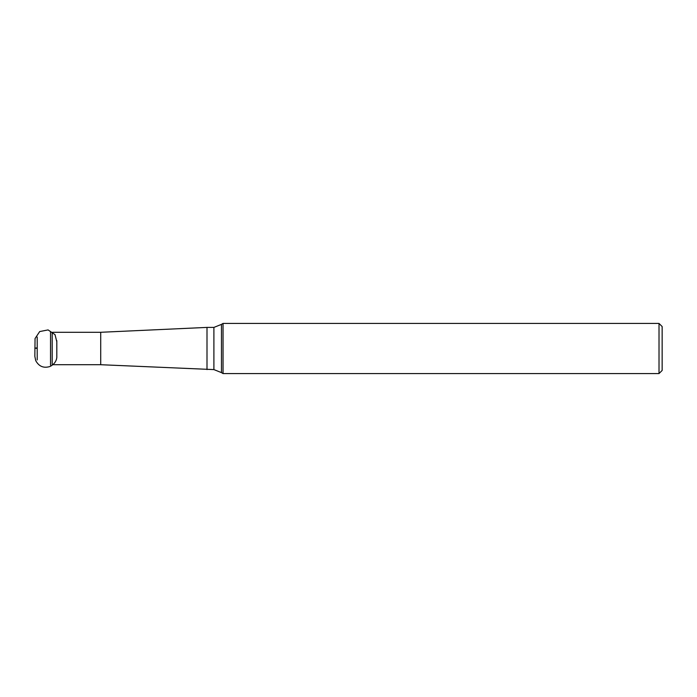 <?xml version="1.0" encoding="UTF-8"?>
<svg xmlns="http://www.w3.org/2000/svg" width="697" height="697" viewBox="0 0 697 697"><rect width="100%" height="100%" fill="white"/><g stroke="black" fill="none" stroke-linecap="round" stroke-linejoin="round"><path stroke-width="1.05" d="M52.928 332.286L100.716 332.286L100.716 364.714L213.901 369.593L213.901 327.407L221.472 324.375L221.472 372.625L213.901 369.584M37.211 337.052L37.211 359.94M659.013 323.425L662.15 326.562L662.15 370.438L659.013 373.575L659.013 323.425L223.04 323.425L223.04 373.575L221.472 372.625M100.716 332.286L207 327.407L207 369.584M56.806 340.641L56.806 356.367C57.015 358.284 56.021 363.607 49.957 366.509C43.667 368.434 38.919 366.474 35.713 360.61L34.85 356.359L35.05 338.55L39.694 331.554L48.084 329.916L55.019 334.656L56.806 341.696M34.85 348.134L37.211 347.908L34.85 348.134L37.211 348.361M52.197 332.286L52.197 364.705M50.541 365.176L50.541 331.816M52.928 364.714L100.716 364.714M223.04 323.425L221.472 324.375M207 327.407L213.901 327.407M659.013 373.575L223.04 373.575"/></g></svg>
